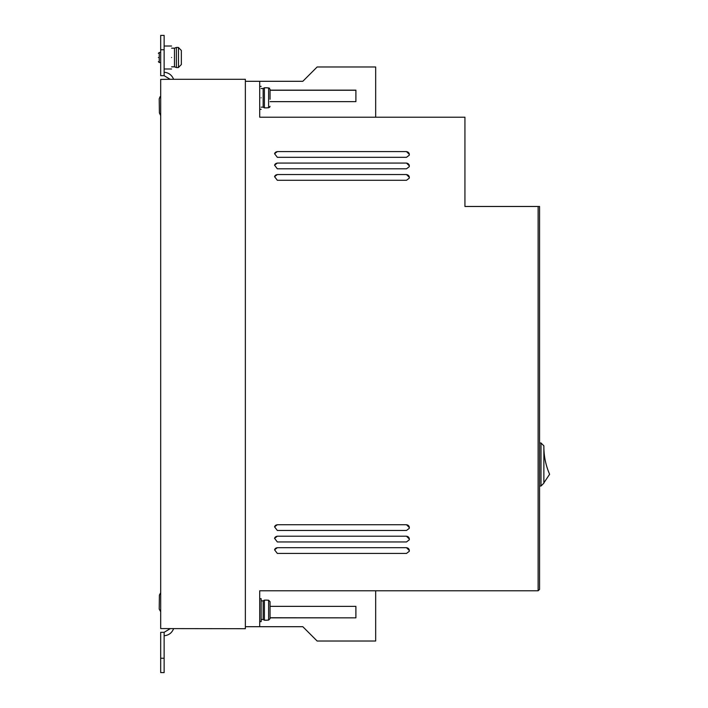 <?xml version="1.0" encoding="UTF-8"?>
<svg xmlns="http://www.w3.org/2000/svg" width="708" height="708" viewBox="0 0 708 708"><rect width="100%" height="100%" fill="white"/><g stroke="black" fill="none" stroke-linecap="round" stroke-linejoin="round"><path stroke-width="1.06" d="M261.146 619.5L263.155 619.5L263.155 600.844L264.403 600.127L264.403 620.217L267.173 620.217M261.146 107.156L263.155 107.156L263.155 88.5L264.403 87.783L264.403 107.873L267.173 107.873M158.388 57.498C158.388 52.56 158.388 52.56 158.388 57.498C158.388 52.56 158.388 52.56 158.388 57.498C158.388 62.446 158.388 62.446 158.388 57.498C158.388 62.446 158.388 62.446 158.388 57.498M171.593 66.826L174.469 66.826L174.469 48.171L176.363 47.454L176.363 67.543L178.487 67.543M267.173 107.775L268.606 107.775L270.049 106.315L269.562 107.404M181.354 64.534L181.354 50.472L178.487 47.56L178.487 67.446L181.354 64.534L181.354 58.932M259.712 621.651L261.146 621.651L261.146 598.694L259.712 598.694M261.146 97.828C261.146 112.643 261.146 112.643 261.146 97.828C261.146 83.022 261.146 83.022 261.146 97.828M171.593 57.498C171.593 72.313 171.593 72.313 171.593 57.498C171.593 42.692 171.593 42.692 171.593 57.498M267.173 620.111L268.606 620.111L268.606 600.225L270.049 601.685L270.049 618.659L268.606 620.111M375.674 590.799L375.674 641.023L317.149 641.023L302.82 626.695L245.357 626.695M170.159 79.296L160.689 79.411L160.689 628.589L245.357 628.704L245.357 79.296L170.159 79.296L164.132 75.685L164.132 35.4L160.689 35.4L160.689 49.755L164.132 49.755M375.674 117.201L375.674 66.977L317.149 66.977L302.82 81.305L245.357 81.305M259.712 626.695L259.712 590.799L538.124 590.799L539.567 589.366L539.567 206.479L464.935 206.479L464.935 117.201L259.712 117.201L259.712 81.305M406.498 553.435L409.268 551.302L409.366 550.558L406.498 547.691L277.332 547.691L274.562 549.815L277.332 553.435L406.498 553.435M406.498 530.469L409.268 528.345L409.366 527.602L406.498 524.725L277.332 524.725L274.562 526.858L277.332 530.469L406.498 530.469M406.498 180.283L409.268 178.159L409.366 177.416L406.498 174.54L277.332 174.54L274.562 176.673L277.332 180.283L406.498 180.283M406.498 168.805L409.268 166.672L409.366 165.929L406.498 163.061L277.332 163.061L274.562 165.185L277.332 168.805L406.498 168.805M406.498 157.318L409.268 155.194L409.366 154.45L406.498 151.583L277.332 151.583L274.562 153.707L277.332 157.318L406.498 157.318M538.124 206.479L538.124 590.799M406.498 541.947L409.268 539.823L409.366 539.08L406.498 536.213L277.332 536.213L274.562 538.337L277.332 541.947L406.498 541.947M270.049 606.358L355.903 606.367L355.903 617.845L270.049 617.845M270.049 101.642L355.903 101.633L355.903 90.155L270.049 90.155M277.332 547.691L406.498 547.691M409.251 551.346A2.867 2.867 15 0 0 406.472 547.78M277.306 547.78A2.867 2.867 15 0 0 274.554 549.859M277.332 524.725L406.498 524.725M409.251 528.389A2.867 2.867 15 0 0 406.472 524.814M277.306 524.814A2.867 2.867 15 0 0 274.554 526.894M277.332 174.54L406.498 174.54M409.251 178.212A2.867 2.867 15 0 0 406.472 174.655M277.306 174.655A2.867 2.867 15 0 0 274.554 176.726M277.332 163.061L406.498 163.061M409.251 166.734A2.867 2.867 15 0 0 406.472 163.176M277.306 163.176A2.867 2.867 15 0 0 274.554 165.247M277.332 151.583L406.498 151.583M409.251 155.256A2.867 2.867 15 0 0 406.472 151.698M277.306 151.698A2.867 2.867 15 0 0 274.554 153.76M277.332 536.213L406.498 536.213M409.251 539.868A2.867 2.867 15 0 0 406.472 536.301M277.306 536.301A2.867 2.867 15 0 0 274.554 538.381M270.049 617.73L355.903 617.845M355.876 617.73L355.876 606.367M173.602 628.704C171.867 632.97 168.708 635.315 164.132 635.757M164.132 72.243C168.708 72.685 171.867 75.03 173.602 79.296M355.903 90.155L355.876 101.633M270.049 90.27L355.876 90.27M170.159 628.704L164.132 632.315L164.132 672.6L160.689 672.6L160.689 632.315L164.132 632.315M164.132 75.685L160.689 75.685L160.689 49.755M539.567 442.978L541 442.978L541 486.033L539.567 486.033M541 486.033L543.868 483.166L543.868 445.845L541 442.978M267.173 600.225L268.606 600.225M270.049 99.262L270.049 89.341L268.606 87.889L267.173 87.889M268.606 107.775L268.606 87.889L269.562 88.252M543.877 482.874L549.612 474.272C545.815 465.537 543.903 456.412 543.868 446.89M543.868 446.137L543.868 446.739M270.049 608.738L270.049 601.685M270.049 618.659L270.049 611.606M270.049 96.394L270.049 89.341M160.017 96.792L159.212 98.863L160.194 96.624M160.689 115.324L159.388 112.917L160.424 115.13M159.212 98.863L159.388 112.917M160.689 592.685L159.388 595.083L159.212 609.137L160.689 611.721M159.282 603.543L159.212 609.137L159.282 603.543M181.354 50.472L181.354 56.065M159.318 600.676L159.388 595.083L159.318 600.676M158.388 53.339L159.256 52.48L159.256 62.525L160.689 62.525M164.132 658.245L160.689 658.245M261.146 109.306L259.712 109.306M171.593 68.986L164.132 68.986M261.146 86.349L259.712 86.349M263.155 600.844L261.146 600.844M171.593 46.02L164.132 46.02M263.155 88.5L261.146 88.5M263.155 619.5L264.403 620.217M263.155 107.156L264.403 107.873M267.173 600.127L264.403 600.127M159.256 52.48L160.689 52.48M174.469 48.171L171.593 48.171M267.173 87.783L264.403 87.783M159.256 62.525L158.388 61.667M174.469 66.826L176.363 67.543M178.487 47.454L176.363 47.454"/></g></svg>
